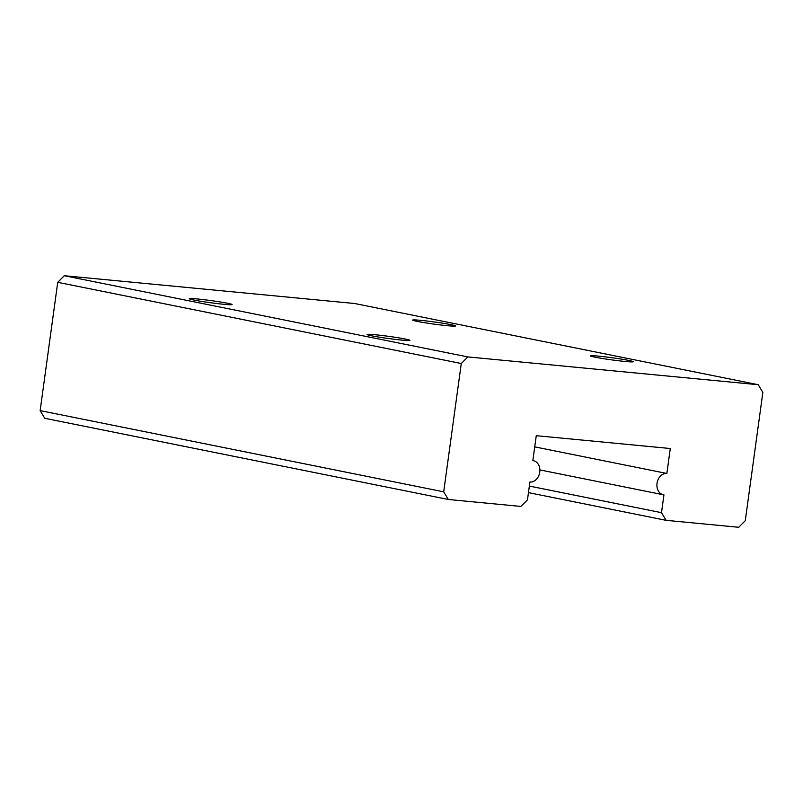 <?xml version="1.0" encoding="UTF-8"?>
<svg xmlns="http://www.w3.org/2000/svg" width="803" height="803" viewBox="0 0 803 803"><rect width="100%" height="100%" fill="white"/><g stroke="black" fill="none" stroke-linecap="round" stroke-linejoin="round"><path stroke-width="1.2" d="M539.877 469.916L663.278 494.748A10.81 8.401 -78.6 0 0 663.94 494.849L661.501 512.675L529.358 486.076M661.501 512.675L666.109 520.334L738.71 527.28L745.274 520.685L762.85 392.386L758.243 384.717L467.838 356.923L461.273 363.518L443.698 491.827L448.315 499.486L520.906 506.432L527.471 499.847L529.91 482.021A10.81 8.401 -78.6 0 0 539.686 472.565A10.81 8.401 -78.6 0 0 533.513 460.741A10.81 8.401 -78.6 0 0 532.841 460.641L536.263 435.688L670.294 448.516L666.871 473.469L534.728 446.869M663.278 494.748A10.81 8.401 -78.6 0 1 657.095 482.924A10.81 8.401 -78.6 0 1 666.871 473.469M666.109 520.334L528.464 492.63M758.243 384.717L354.685 303.514L64.29 275.72L57.726 282.315L40.15 410.614L44.757 418.283L448.315 499.486M467.838 356.923L64.29 275.72M450.824 324.623A21.611 1.094 7.8 0 0 427.076 321.029A21.611 1.094 7.8 0 0 412.662 320.086A21.611 1.094 7.8 0 0 433.921 324.101A21.611 1.094 7.8 0 0 455.482 325.958A21.611 1.094 7.8 0 0 450.824 324.623M227.44 303.243A21.611 1.094 7.8 0 0 203.691 299.649A21.611 1.094 7.8 0 0 189.267 298.706A21.611 1.094 7.8 0 0 210.537 302.721A21.611 1.094 7.8 0 0 232.097 304.578A21.611 1.094 7.8 0 0 227.44 303.243M628.598 360.396A21.611 1.094 7.8 0 0 604.85 356.803A21.611 1.094 7.8 0 0 590.436 355.859A21.611 1.094 7.8 0 0 611.695 359.874A21.611 1.094 7.8 0 0 633.256 361.731A21.611 1.094 7.8 0 0 628.598 360.396M405.214 339.017A21.611 1.094 7.8 0 0 381.465 335.423A21.611 1.094 7.8 0 0 367.051 334.48A21.611 1.094 7.8 0 0 388.311 338.495A21.611 1.094 7.8 0 0 409.871 340.352A21.611 1.094 7.8 0 0 405.214 339.017M461.273 363.518L57.726 282.315M443.698 491.827L40.15 410.614M532.851 460.601L533.513 460.741"/></g></svg>
